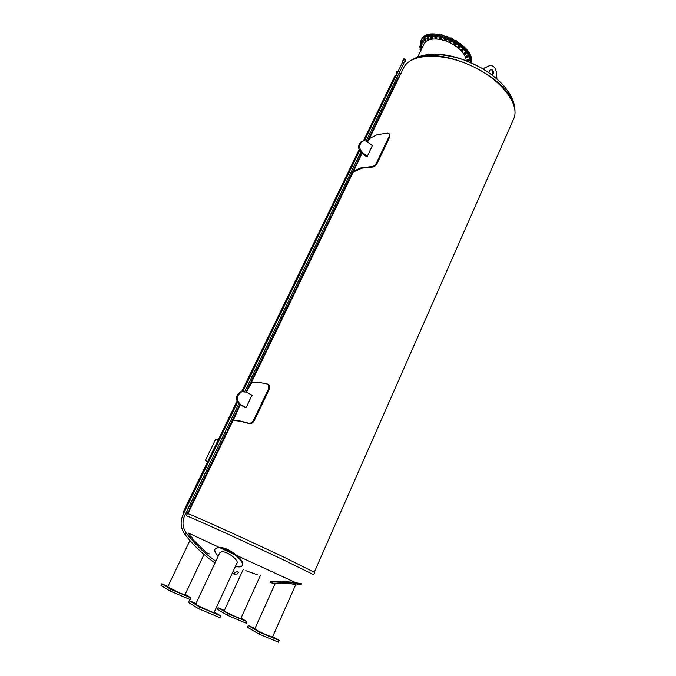<?xml version="1.0" encoding="UTF-8"?>
<svg xmlns="http://www.w3.org/2000/svg" width="676" height="676" viewBox="0 0 676 676"><rect width="100%" height="100%" fill="white"/><g stroke="black" fill="none" stroke-linecap="round" stroke-linejoin="round"><path stroke-width="1.01" d="M183.973 512.738L183.061 512.349L183.948 512.788M185.638 513.574L186.855 514.106L185.663 513.523M396.136 75.45L395.021 75.746L363.333 141.005M394.564 85.075L398.282 77.402L397.615 76.118M222.573 442.045L221.889 441.741M218.137 440.093L215.771 439.054L205.36 460.449L207.735 461.505M212.188 463.508L211.495 463.204L212.196 463.491M207.726 461.522L205.639 460.593L207.447 462.097M211.715 464.488L211.022 464.175L211.723 464.471M207.422 462.156L205.36 460.449M245.194 407.484L246.182 407.746L251.945 395.164M246.436 392.063L251.962 382.253L257.945 382.168L267.493 384.027L268.575 384.737L268.617 388.708L253.568 420.193C252.173 422.551 250.551 423.573 248.717 423.244L239.312 420.818L233.347 420.041L240.293 404.772M268.321 384.467L269.285 385.151L269.327 389.123L254.294 420.599C252.9 422.948 251.278 423.962 249.427 423.641L240.005 421.19L234.082 420.573M246.216 407.679L240.546 404.535C235.924 399.888 236.346 395.621 241.831 391.75L246.554 392.131L252.173 395.299M244.061 391.412L240.876 391.624C235.409 395.485 234.986 399.744 239.6 404.383L245.439 407.62M314.306 572.116L513.625 118.959C520.461 104.788 501.609 79.675 471.434 65.842C441.343 51.832 409.952 53.725 403.53 68.09L403.496 68.158M389.148 133.797L389.824 134.38L389.756 136.949L376.921 163.82C375.687 165.865 374.115 166.964 372.197 167.107L361.88 168.172L354.773 171.408L353.903 171.121M367.533 141.909L369.958 138.326L377.233 134.651L387.618 133.147L389.224 133.899L389.139 136.468L376.295 163.339C375.07 165.392 373.498 166.499 371.58 166.642L361.297 167.732L353.7 170.969L361.99 153.334M366.189 156.536L367.321 156.317L372.349 145.627M367.33 156.283L362.48 152.582C358.888 148.576 358.812 144.875 362.251 141.478C364.026 140.507 365.809 140.667 367.617 141.968L372.434 145.695M362.767 141.208L361.17 141.791C357.731 145.179 357.807 148.881 361.39 152.877L366.265 156.595M397.649 72.332L396.373 73.802L396.668 74.352M314.644 572.411L284.266 557.32C243.639 538.037 184.962 511.622 187.446 513.633L186.365 515.881C183.821 513.98 242.49 540.496 283.176 559.736L313.639 574.693L314.644 572.411M270.197 582.425L270.332 581.875C269.369 580.828 286.075 581.343 295.573 582.602L301.344 583.819M215.221 548.861L218.914 547.23C224.491 547.484 230.423 550.222 236.701 555.452C241.56 559.627 243.512 562.829 242.557 565.052L242.245 565.635C243.199 563.404 241.256 560.193 236.406 556.01L234.411 554.464C229.468 550.872 224.77 548.701 220.317 547.949C217.621 547.518 215.881 547.881 215.103 549.039C214.224 550.653 215.264 553.036 218.204 556.179M235.417 566.387C239.017 567.291 241.298 567.037 242.245 565.635M221.559 551.734C226.857 550.856 239.143 560.379 236.946 563.091L214.072 612.481C214.309 613.284 200.316 607.099 196.674 604.783L195.744 604.031L219.835 552.698L221.559 551.734M214.292 612.008L220.714 615.904L199.589 607.014L189.272 600.685L195.989 603.516M189.272 600.685L188.452 602.426L198.752 608.806L219.894 617.67L220.714 615.904M198.752 608.806L199.589 607.014M209.678 553.974L207.236 553.086M205.25 551.565L207.312 553.137L206.56 554.143L204.583 552.453L205.25 551.565L192.778 539.338M191.114 537.319L192.939 539.186L192.069 540.065L190.345 538.096L191.114 537.319L188.342 533.068M191.612 537.006L191.976 537.445M204.034 554.455L184.937 594.77L179.968 593.038L167.699 586.869L189.939 540.496M185.139 594.348L191.012 597.914L170.851 589.371L161.767 583.785L167.918 586.405M161.767 583.785L160.981 585.424L170.056 591.035L170.851 589.371M170.056 591.035L190.235 599.561L191.012 597.914M257.666 574.862L245.794 570.679M260.319 575.639L240.825 618.506C241.053 619.174 228.64 613.656 225.159 611.535L224.195 610.808L243.174 569.589M240.994 618.117L246.968 621.624L228.125 613.639L218.179 607.749L224.39 610.386M228.125 613.639L227.381 615.261L217.444 609.338L218.179 607.749M227.381 615.261L246.241 623.23L246.968 621.624M295.556 585.086L301.209 584.394L295.429 583.202C285.923 581.968 269.217 581.495 270.172 582.535L275.107 583.701M291.212 583.768L295.733 584.681L272.479 637.105L268.135 635.626C260.64 632.339 256.196 630.083 254.801 628.874L275.276 583.32C277.54 582.856 282.855 583.008 291.212 583.768M272.673 636.674L279.171 640.476L259.508 632.212L248.261 625.553L255.013 628.401M259.508 632.212L258.731 633.953L247.492 627.252L248.261 625.553M258.731 633.953L278.411 642.2L279.171 640.476M190.345 538.096L192.043 540.031M204.583 552.453L206.518 554.109M191.08 537.302L190.319 538.062M205.2 551.54L204.541 552.419M424.021 43.94L424.029 43.915C426.438 39.656 431.778 38.169 440.034 39.436M440.515 39.529L444.563 40.577M445.416 40.856L449.253 42.385M450.14 42.808L453.765 44.785M454.551 45.284L457.931 47.717M458.404 48.106C463.406 52.424 466.009 56.657 466.22 60.789M488.613 72.611L490.328 69.594C492.677 69.332 493.649 70.71 493.243 73.726L492.474 75.416M492.187 75.197L492.779 73.878C493.286 71.343 492.5 69.898 490.421 69.543M482.715 68.834L489.137 65.809L482.656 68.8M489.137 65.809C492.948 64.981 495.373 67.152 496.421 72.332L496.945 79.058M420.1 49.289L420.337 41.98C426.015 26.263 472.194 45.106 470.124 62.403M423.345 42.242L423.615 41.025L421.925 40.475L421.638 41.075L423.328 41.625L422.846 42.326M421.756 41.794L421.638 41.075M422.855 42.309C423.353 41.692 422.99 41.354 421.765 41.287L421.765 41.768M422.804 42.149L421.925 41.709M422.475 41.033L422.762 40.433M423.328 41.625L423.615 41.025M422.576 42.512L421.782 42.106M422.661 42.47L421.909 42.284L422.661 42.47M422.01 44.489L422.086 43.222L420.447 42.901L420.159 43.492L421.799 43.822L422.01 44.489L421.427 44.667C421.875 43.948 421.486 43.627 420.295 43.687L420.159 43.492M421.385 44.481L420.514 44.041M421.57 44.371L420.472 44.548M420.869 43.323L421.156 42.732M421.799 43.822L422.086 43.222M421.283 44.751L420.497 44.608L421.283 44.751M421.528 47.109L421.427 45.833L420.472 45.444L419.619 46.331L421.148 46.424L421.528 47.109L420.92 47.396M419.847 46.838L419.619 46.331M420.928 47.362C421.283 46.593 420.894 46.306 419.762 46.5L419.855 46.821M420.878 47.21L420.016 46.771M420.185 46.036L420.472 45.444M421.148 46.424L421.427 45.833M420.658 47.565L419.872 47.168M420.793 47.43L419.982 47.328L420.793 47.43M421.697 48.765L420.709 48.469L420.016 49.466L421.401 49.382M421.317 49.551L420.016 49.466M421.266 49.669L420.379 49.678M420.421 49.061L420.709 48.469M421.385 49.331L421.663 48.74M421.097 50.024L420.278 50.176M420.827 50.573L420.387 50.345L421.038 50.142M467.919 59.023L467.175 60.029L467.631 59.623L469.152 60.587L468.907 59.302L467.919 59.023L467.631 59.623M468.62 59.911L468.907 59.302M469.152 60.587L468.519 60.984M468.536 60.95L468.907 60.629C468.071 59.716 467.581 59.657 467.429 60.434M467.42 60.451L467.175 60.029M468.476 60.789L467.547 60.24M468.257 61.153L467.454 60.781M467.429 60.696L468.037 61.17L467.429 60.696M466.651 55.812L466.085 56.928L466.372 56.421L468.02 57.232L468.299 56.623L467.623 55.964L466.651 55.812L466.372 56.421M467.336 56.573L467.623 55.964M468.02 57.232L467.42 57.747M467.429 57.73L467.784 57.299C466.871 56.463 466.381 56.438 466.322 57.206L466.085 56.928M467.378 57.561L466.448 57.088M467.15 57.933L466.339 57.536M465.958 53.759L466.237 53.15L465.426 52.534L464.235 53.125L465.958 53.759L466.237 53.15M465.139 53.142L465.426 52.534M465.865 54.35L465.418 54.41M465.426 54.393L465.73 53.852C464.767 53.108 464.294 53.117 464.311 53.869M464.302 53.894L464.235 53.125M465.375 54.232L464.471 53.801M465.139 54.595L464.336 54.215M464.361 54.266L464.919 54.604L464.361 54.266M463.026 50.303L463.313 49.686L462.392 49.154L461.302 49.88L463.026 50.303L463.313 49.686M462.114 49.762L462.392 49.154M463.136 50.962L462.587 51.097L462.815 50.421L461.48 50.556M461.463 50.59L461.302 49.88M462.545 50.911L462.637 50.447L461.632 50.489M462.308 51.283L461.505 50.903M461.573 51.013L462.08 51.291L461.573 51.013M459.342 47.007L459.646 47.709L459.629 46.399L457.973 46.213L457.686 46.83L459.342 47.007L459.629 46.399M458.362 46.568L458.649 45.96M459.646 47.709L459.029 47.962M459.038 47.928L459.165 47.159L457.922 47.396L457.686 46.83M458.996 47.759L459.012 47.219L458.083 47.328M458.75 48.131L457.948 47.751M458.091 47.928L458.522 48.14L458.091 47.928M455.049 44.016L455.54 44.726L455.827 44.117L455.337 43.408L454.34 43.078L453.537 44.075L455.049 44.016L455.337 43.408M454.044 43.695L454.34 43.078M455.54 44.726L454.897 45.098L454.897 44.193L453.79 44.532M453.782 44.548L453.537 44.075M454.863 44.895L454.787 44.278L453.951 44.464M454.618 45.267L453.816 44.886M450.326 41.447L450.977 42.14L451.264 41.532L450.613 40.839L449.303 41.143L449.016 41.751L450.613 40.839M449.346 41.253L449.633 40.645M450.977 42.14L450.36 42.639M450.368 42.613L450.216 41.65L449.016 41.751M450.317 42.444L450.14 41.76L449.405 42.005M450.081 42.816L449.278 42.427M445.366 39.419L446.016 40.653L446.312 40.036L445.653 38.802L444.732 38.752L444.436 39.36L445.366 39.419L445.653 38.802M446.016 40.653L445.29 39.63L444.487 40.129L444.436 39.36M445.552 40.509L445.264 39.766L444.647 40.061M446.152 40.061L446.447 39.453M445.315 40.873L444.512 40.484M440.372 38L441.335 39.225L441.555 37.966L440.667 37.391L439.544 38.084L440.667 37.391M441.335 39.225L440.803 39.343L440.338 38.228L439.696 38.777M439.679 38.811L439.544 38.084M440.76 39.157L440.355 38.38L439.856 38.709M441.267 38.574L441.555 37.966M440.515 39.521L439.721 39.132M435.555 37.256L436.78 38.431L436.806 37.121L435.851 36.648L434.862 37.476L435.851 36.648M436.189 38.625L435.564 37.493L435.074 38.076M435.065 38.101L434.862 37.476M436.78 38.431L436.172 38.65M436.138 38.456L435.623 37.653L435.234 38.008M436.519 37.729L436.806 37.121M435.902 38.819L435.099 38.422M435.69 38.828L435.234 38.608L435.69 38.828M431.111 37.214L432.547 38.287L432.395 36.969L431.406 36.605L430.57 37.56L431.406 36.605M431.922 38.591C432.522 38.186 432.268 37.805 431.153 37.45L430.823 38.033M430.815 38.05L430.57 37.56M432.547 38.287L431.913 38.617M431.871 38.422L431.254 37.611L430.984 37.974M432.099 37.569L432.395 36.969M431.643 38.785L430.84 38.388M431.525 38.802L430.975 38.566L431.525 38.802M427.215 37.856L428.804 38.785L429.091 38.186L427.511 37.256L426.852 38.321L427.511 37.256M428.195 39.216C428.77 38.743 428.474 38.371 427.291 38.093L427.088 38.667M428.804 38.785L428.178 39.242M428.145 39.056L427.249 38.608M428.195 38.093L428.483 37.493M427.908 39.411L427.114 39.014M427.874 39.419L427.24 39.191L427.874 39.419M425.517 40.475L425.981 39.318L424.308 38.566L424.021 39.166L425.694 39.918L425.12 40.492C425.677 39.935 425.339 39.571 424.122 39.394L424.038 39.926M424.029 39.952L424.021 39.166M425.153 40.29L424.198 39.876M424.942 39.267L425.229 38.667M425.694 39.918L425.981 39.318M424.849 40.678L424.055 40.273M424.883 40.661L424.182 40.45L424.883 40.661M470.479 62.555C474.805 45.444 426.801 24.674 420.802 41.008L420.337 41.98M467.817 56.928L467.53 56.159M432.116 36.8L431.254 36.91M428.44 37.569L427.511 37.924M470.521 62.572C475.287 45.52 426.945 24.378 420.894 40.822L420.844 40.932M470.716 62.657C477.856 45.934 427.764 22.79 421.359 39.859L421.342 39.884M469.55 53.936L469.262 53.387M467.522 50.641L466.854 49.762M464.733 47.362L463.719 46.323M461.243 44.202L459.976 43.129M457.153 41.27L455.666 40.247M452.599 38.709L450.968 37.814M446.033 36.005L447.782 36.622M441.158 34.704L442.856 35.093M438.006 34.189L436.519 34.045M433.409 33.969L432.361 34.02M429.184 34.476L428.736 34.586M402.634 62.091L404.045 62.809M364.406 140.845L402.288 62.775L402.972 60.274L405.254 61.431L404.087 62.758L366.113 141.132M403.31 59.665L404.628 59.437L405.592 60.713M403.395 59.429L403.817 58.829L405.085 59.133L405.744 60.392M404.628 59.437L405.085 59.691M396.305 73.507L397.758 72.104L396.373 73.363M396.913 72.569L396.533 71.85L396.533 72.915M397.97 71.673L396.533 71.85M192.533 538.113L192.085 537.589M392.663 86.367L393.559 84.508L394.894 85.252L393.99 87.111L392.612 86.427M392.57 86.528L393.99 87.111M329.989 215.703L330.97 213.684L332.372 214.427L331.392 216.447L329.947 215.745M329.913 215.821L331.392 216.447M296.603 284.613L297.626 282.5L299.062 283.244L298.04 285.348L296.57 284.647M296.536 284.706L298.04 285.348M261.722 356.59L262.787 354.385L264.274 355.12L263.201 357.325L261.696 356.615M261.671 356.658L263.201 357.325M225.252 431.854L226.773 432.589L225.252 431.854L226.35 429.556M226.367 429.547L227.896 430.282L226.773 432.589M187.075 510.642L188.646 511.369L187.075 510.642L188.232 508.217M188.249 508.225L189.821 508.952L188.646 511.369M234.259 420.675L233.558 420.295M268.617 388.708L269.327 389.123M254.294 420.599L253.568 420.193M248.717 423.244L249.427 423.641M239.6 404.383L240.546 404.535M354.773 171.408L354.173 170.96M389.139 136.468L389.756 136.949M376.921 163.82L376.295 163.339M371.58 166.642L372.197 167.107M361.39 152.877L362.48 152.582M236.701 555.452L295.573 582.602M189.001 533.313L218.914 547.23M234.411 554.464L220.317 547.949M300.338 584.85L297.279 583.456M236.879 571.49L238.56 572.259M235.02 572.479L234.234 574.194L232.265 573.197M186.458 533.347L184.996 534.522C180.602 528.378 179.96 521.737 183.078 514.597L237.496 402.423M215.821 561.249C204.718 553.45 194.941 544.155 186.475 533.372C182.52 527.812 181.945 521.813 184.759 515.374L183.078 514.597M512.839 102.338C504.119 75.112 443.042 46.94 416.661 57.967M504.524 86.638C492.779 73.397 476.85 63.696 456.765 57.528C448.594 55.221 440.972 54.08 433.899 54.105M493.243 73.726L492.779 73.878M186.855 514.106L188.258 511.2M189.432 508.774L226.384 432.454M227.525 430.105L239.895 404.552M246.03 391.869L262.812 357.215M263.91 354.942L297.643 285.272M298.707 283.058L330.986 216.388M332.026 214.241L361.643 153.072M367.169 141.656L393.584 87.094M183.061 512.349L237.462 400.285M241.552 391.852L359.108 149.726M268.575 384.737L269.285 385.151M241.831 391.75L240.876 391.624M187.894 513.709L233.355 419.754M251.142 383.013L353.709 171.036M368.969 139.501L403.53 68.09M389.224 133.899L389.824 134.38M362.251 141.478L361.17 141.791M398.282 77.394L398.671 78.12M399.212 72.822L400.268 74.816M215.103 549.039L215.407 548.473M301.209 584.394L301.378 583.658M234.285 574.186L237.208 573.966L238.417 572.58M233.051 571.507L235.087 572.504L236.735 571.803M185.021 534.555C193.657 545.557 203.662 555.03 215.019 562.973M184.759 515.374L239.042 403.352M244.788 391.488L360.714 152.269M242.904 391.277L359.59 150.773M514.977 110.813C514.673 98.147 506.383 85.759 490.1 73.659L483.112 69.079C479.149 66.594 472.33 63.392 462.663 59.471C451.593 56.04 441.107 54.266 431.212 54.156C422.035 55.052 414.574 57.612 408.828 61.837M424.029 43.915L417.962 56.539M420.894 40.822L421.359 39.859M405.254 61.431L405.617 60.663M402.972 60.274L403.344 59.513"/></g></svg>
